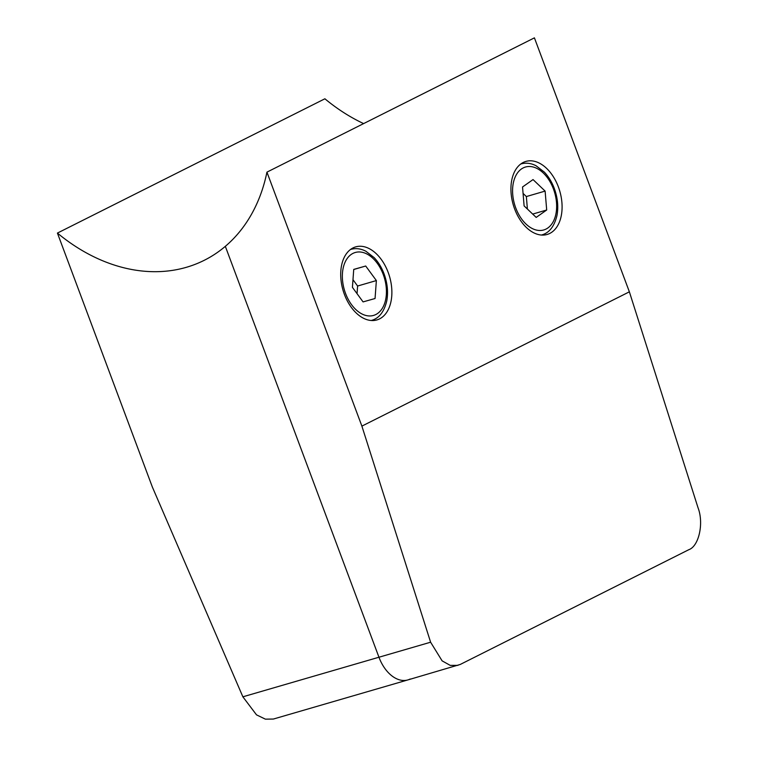<?xml version="1.0" encoding="UTF-8"?>
<svg xmlns="http://www.w3.org/2000/svg" width="757" height="757" viewBox="0 0 757 757"><rect width="100%" height="100%" fill="white"/><g stroke="black" fill="none" stroke-linecap="round" stroke-linejoin="round"><path stroke-width="1.14" d="M558.392 186.96A38.039 24.252 73.8 0 0 525.888 161.421A38.039 24.252 73.8 0 0 514.628 208.932A38.039 24.252 73.8 0 0 547.131 234.471A38.039 24.252 73.8 0 0 558.392 186.96M388.18 272.416A38.039 24.252 73.8 0 0 355.667 246.877A38.039 24.252 73.8 0 0 344.407 294.388A38.039 24.252 73.8 0 0 376.92 319.927A38.039 24.252 73.8 0 0 388.18 272.416M363.625 123.599A179.21 137.14 -116.7 0 1 324.895 98.789L57.418 233.08A179.21 137.14 -116.7 0 0 204.267 260.294A179.21 137.14 -116.7 0 0 225.331 246.337L378.954 657.227L225.331 246.337A179.21 137.14 -116.7 0 0 266.937 172.142L534.414 37.85L629.37 291.823L698.086 507.919C703.991 523.314 698.891 546.289 688.813 549.696L460.237 664.457L407.853 679.928A33.81 21.556 -106.2 0 1 378.954 657.227A33.81 21.556 73.8 0 0 407.853 679.928A33.81 21.556 73.8 0 0 410.199 679.01M407.853 679.928L273.372 719.046L265.376 719.15L256.509 714.854L242.874 696.809L430.61 642.21L361.893 426.115L629.37 291.823M430.61 642.21L442.116 660.861L450.235 665.384L457.9 665.375M361.893 426.115L266.937 172.142M522.538 186.979L524.109 205.904L536.183 217.41L546.696 210.011L545.116 191.095L533.042 179.579L522.538 186.979M527.392 209.036L526.361 196.555L523.068 193.413M526.361 196.555L545.116 191.095M532.691 214.08L546.696 210.011M352.421 287.348L363.076 301.901L375.056 298.513L376.371 280.573L365.707 266.019L353.737 269.407L352.421 287.348M353.727 269.501L365.707 266.019M357.049 293.659L357.607 286.023L352.98 279.712M357.607 286.023L376.371 280.573M57.418 233.08L152.365 487.054L242.874 696.809M553.462 189.032A32.769 20.884 -106.2 0 1 546.043 229.059A32.769 20.884 -106.2 0 1 515.763 207.957A32.769 20.884 -106.2 0 1 523.182 167.931A32.769 20.884 -106.2 0 1 553.462 189.032M541.813 234.925A36.989 23.581 -106.2 0 1 541.397 235.039L541.813 234.925C549.279 232.872 554.332 226.39 556.982 215.471C558.571 206.746 557.672 197.738 554.294 188.465C551.881 182.049 548.57 176.608 544.349 172.132L536.07 165.764C531.036 163.162 526.058 162.537 521.157 163.891L520.75 164.004M345.542 293.423A32.769 20.884 73.8 0 0 375.822 314.524A32.769 20.884 73.8 0 0 383.241 274.498A32.769 20.884 73.8 0 0 352.97 253.387A32.769 20.884 73.8 0 0 345.542 293.423M371.602 320.391C379.058 318.337 384.111 311.846 386.761 300.936C388.35 292.202 387.452 283.203 384.073 273.92C381.66 267.514 378.349 262.073 374.128 257.598L365.849 251.22C360.815 248.618 355.847 247.993 350.936 249.346"/></g></svg>
